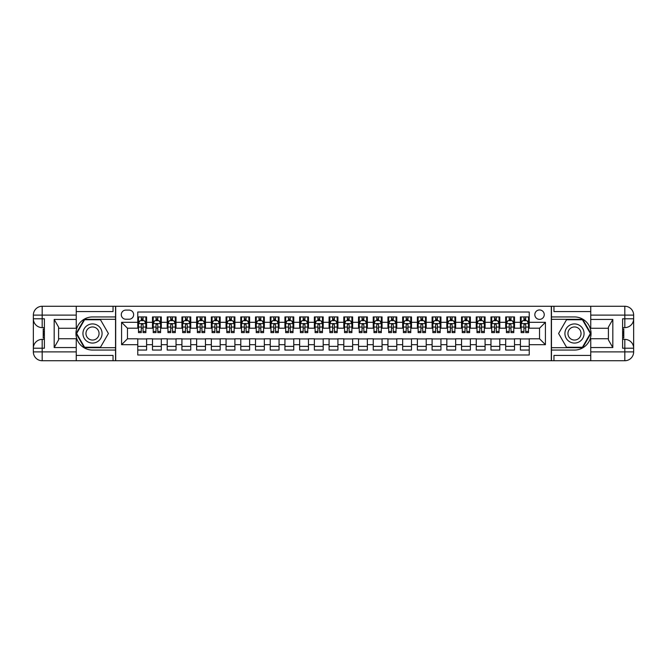 <?xml version="1.0" encoding="UTF-8"?>
<svg xmlns="http://www.w3.org/2000/svg" width="667" height="667" viewBox="0 0 667 667"><rect width="100%" height="100%" fill="white"/><g stroke="black" fill="none" stroke-linecap="round" stroke-linejoin="round"><path stroke-width="1" d="M539.536 309.955A4.711 4.711 0 0 0 534.826 314.666A4.711 4.711 0 0 0 539.536 319.368A4.711 4.711 0 0 0 544.247 314.666A4.711 4.711 0 0 0 539.536 309.955M76.246 355.428L113.04 355.428L113.04 360.73L590.754 360.73L590.754 351.893L624.821 351.893L624.821 348.216L622.611 348.216L622.611 318.784L624.821 318.784L624.821 315.107L590.754 315.107L590.754 319.443L612.823 319.443L612.823 347.557L608.412 339.912L608.412 327.088L612.823 319.443M529.231 316.942L520.402 316.942L520.402 322.311L514.515 322.311L514.515 328.206L520.402 328.206L520.402 322.311M514.515 322.311L514.515 316.942L505.686 316.942L505.686 322.311L499.8 322.311L499.8 328.206L505.686 328.206L505.686 322.311M499.8 322.311L499.8 316.942L490.97 316.942L490.97 322.311L485.084 322.311L485.084 328.206L490.97 328.206L490.97 322.311M485.084 322.311L485.084 316.942L476.255 316.942L476.255 322.311L470.368 322.311L470.368 328.206L476.255 328.206L476.255 322.311M470.368 322.311L470.368 316.942L461.539 316.942L461.539 322.311L455.653 322.311L455.653 328.206L461.539 328.206L461.539 322.311M455.653 322.311L455.653 316.942L446.823 316.942L446.823 322.311L440.937 322.311L440.937 328.206L446.823 328.206L446.823 322.311M440.937 322.311L440.937 316.942L432.099 316.942L432.099 322.311L426.213 322.311L426.213 328.206L432.099 328.206L432.099 322.311M426.213 322.311L426.213 316.942L417.384 316.942L417.384 322.311L411.497 322.311L411.497 328.206L417.384 328.206L417.384 322.311M411.497 322.311L411.497 316.942L402.668 316.942L402.668 322.311L396.782 322.311L396.782 328.206L402.668 328.206L402.668 322.311M396.782 322.311L396.782 316.942L387.952 316.942L387.952 322.311L382.066 322.311L382.066 328.206L387.952 328.206L387.952 322.311M382.066 322.311L382.066 316.942L373.237 316.942L373.237 322.311L367.35 322.311L367.35 328.206L373.237 328.206L373.237 322.311M367.35 322.311L367.35 316.942L358.521 316.942L358.521 322.311L352.635 322.311L352.635 328.206L358.521 328.206L358.521 322.311M352.635 322.311L352.635 316.942L343.805 316.942L343.805 322.311L337.919 322.311L337.919 328.206L343.805 328.206L343.805 322.311M337.919 322.311L337.919 316.942L329.081 316.942L329.081 322.311L323.195 322.311L323.195 328.206L329.081 328.206L329.081 322.311M323.195 322.311L323.195 316.942L314.365 316.942L314.365 322.311L308.479 322.311L308.479 328.206L314.365 328.206L314.365 322.311M308.479 322.311L308.479 316.942L299.65 316.942L299.65 322.311L293.763 322.311L293.763 328.206L299.65 328.206L299.65 322.311M293.763 322.311L293.763 316.942L284.934 316.942L284.934 322.311L279.048 322.311L279.048 328.206L284.934 328.206L284.934 322.311M279.048 322.311L279.048 316.942L270.218 316.942L270.218 322.311L264.332 322.311L264.332 328.206L270.218 328.206L270.218 322.311M264.332 322.311L264.332 316.942L255.503 316.942L255.503 322.311L249.616 322.311L249.616 328.206L255.503 328.206L255.503 322.311M249.616 322.311L249.616 316.942L240.787 316.942L240.787 322.311L234.901 322.311L234.901 328.206L240.787 328.206L240.787 322.311M234.901 322.311L234.901 316.942L226.063 316.942L226.063 322.311L220.177 322.311L220.177 328.206L226.063 328.206L226.063 322.311M220.177 322.311L220.177 316.942L211.347 316.942L211.347 322.311L205.461 322.311L205.461 328.206L211.347 328.206L211.347 322.311M205.461 322.311L205.461 316.942L196.632 316.942L196.632 322.311L190.745 322.311L190.745 328.206L196.632 328.206L196.632 322.311M190.745 322.311L190.745 316.942L181.916 316.942L181.916 322.311L176.03 322.311L176.03 328.206L181.916 328.206L181.916 322.311M176.03 322.311L176.03 316.942L167.2 316.942L167.2 322.311L161.314 322.311L161.314 328.206L167.2 328.206L167.2 322.311M161.314 322.311L161.314 316.942L152.485 316.942L152.485 328.206L146.598 328.206L146.598 316.942L137.769 316.942M137.769 350.058L146.598 350.058L146.598 338.794L152.485 338.794L152.485 350.058L161.314 350.058L161.314 338.794L167.2 338.794L167.2 344.689L161.314 344.689M167.2 344.689L167.2 350.058L176.03 350.058L176.03 338.794L181.916 338.794L181.916 344.689L176.03 344.689M181.916 344.689L181.916 350.058L190.745 350.058L190.745 338.794L196.632 338.794L196.632 344.689L190.745 344.689M196.632 344.689L196.632 350.058L205.461 350.058L205.461 338.794L211.347 338.794L211.347 344.689L205.461 344.689M211.347 344.689L211.347 350.058L220.177 350.058L220.177 338.794L226.063 338.794L226.063 344.689L220.177 344.689M226.063 344.689L226.063 350.058L234.901 350.058L234.901 338.794L240.787 338.794L240.787 344.689L234.901 344.689M240.787 344.689L240.787 350.058L249.616 350.058L249.616 338.794L255.503 338.794L255.503 344.689L249.616 344.689M255.503 344.689L255.503 350.058L264.332 350.058L264.332 338.794L270.218 338.794L270.218 344.689L264.332 344.689M270.218 344.689L270.218 350.058L279.048 350.058L279.048 338.794L284.934 338.794L284.934 344.689L279.048 344.689M284.934 344.689L284.934 350.058L293.763 350.058L293.763 338.794L299.65 338.794L299.65 344.689L293.763 344.689M299.65 344.689L299.65 350.058L308.479 350.058L308.479 338.794L314.365 338.794L314.365 344.689L308.479 344.689M314.365 344.689L314.365 350.058L323.195 350.058L323.195 338.794L329.081 338.794L329.081 344.689L323.195 344.689M329.081 344.689L329.081 350.058L337.919 350.058L337.919 338.794L343.805 338.794L343.805 344.689L337.919 344.689M343.805 344.689L343.805 350.058L352.635 350.058L352.635 338.794L358.521 338.794L358.521 344.689L352.635 344.689M358.521 344.689L358.521 350.058L367.35 350.058L367.35 338.794L373.237 338.794L373.237 344.689L367.35 344.689M373.237 344.689L373.237 350.058L382.066 350.058L382.066 338.794L387.952 338.794L387.952 344.689L382.066 344.689M387.952 344.689L387.952 350.058L396.782 350.058L396.782 338.794L402.668 338.794L402.668 344.689L396.782 344.689M402.668 344.689L402.668 350.058L411.497 350.058L411.497 338.794L417.384 338.794L417.384 344.689L411.497 344.689M417.384 344.689L417.384 350.058L426.213 350.058L426.213 338.794L432.099 338.794L432.099 344.689L426.213 344.689M432.099 344.689L432.099 350.058L440.937 350.058L440.937 338.794L446.823 338.794L446.823 344.689L440.937 344.689M446.823 344.689L446.823 350.058L455.653 350.058L455.653 338.794L461.539 338.794L461.539 344.689L455.653 344.689M461.539 344.689L461.539 350.058L470.368 350.058L470.368 338.794L476.255 338.794L476.255 344.689L470.368 344.689M476.255 344.689L476.255 350.058L485.084 350.058L485.084 338.794L490.97 338.794L490.97 344.689L485.084 344.689M490.97 344.689L490.97 350.058L499.8 350.058L499.8 338.794L505.686 338.794L505.686 344.689L499.8 344.689M505.686 344.689L505.686 350.058L514.515 350.058L514.515 338.794L520.402 338.794L520.402 344.689L514.515 344.689M125.846 319.226L129.081 319.226A4.561 4.561 0 0 0 133.642 314.666A4.561 4.561 0 0 0 129.081 310.097L125.846 310.097A4.561 4.561 0 0 0 121.286 314.666A4.561 4.561 0 0 0 125.846 319.226M590.754 311.572L553.96 311.572L553.96 306.27L551.309 306.27L551.309 360.73M551.309 306.27L76.246 306.27L76.246 315.107L42.179 315.107L42.179 318.784L44.389 318.784L44.389 348.216L42.179 348.216L42.179 351.893L76.246 351.893L76.246 347.557L54.177 347.557L54.177 319.443L58.588 327.088L58.588 339.912L54.177 347.557M115.691 360.73L115.691 306.27M529.231 322.311L529.231 312.014L137.769 312.014L137.769 328.206L127.464 328.206L127.464 338.794L137.769 338.794L137.769 354.986L529.231 354.986L529.231 338.794L539.536 338.794L539.536 328.206L529.231 328.206L529.231 322.311L545.423 322.311L545.423 344.689L529.231 344.689M137.769 344.689L121.577 344.689L121.577 322.311L137.769 322.311M520.402 344.689L520.402 350.058L529.231 350.058M137.769 320.627L138.503 320.627M141.296 320.627L143.063 320.627M145.856 320.627L146.598 320.627M137.769 328.056L138.503 328.056M141.296 328.056L143.063 328.056M145.856 328.056L146.598 328.056M137.769 338.944L146.598 338.944M137.769 346.373L146.598 346.373M152.485 328.056L153.218 328.056M156.011 328.056L157.779 328.056M160.58 328.056L161.314 328.056M152.485 320.627L153.218 320.627M156.011 320.627L157.779 320.627M160.58 320.627L161.314 320.627M152.485 338.944L161.314 338.944M152.485 346.373L161.314 346.373M167.2 338.944L176.03 338.944M167.2 346.373L176.03 346.373M167.2 320.627L167.934 320.627M170.735 320.627L172.495 320.627M175.296 320.627L176.03 320.627M167.2 328.056L167.934 328.056M170.735 328.056L172.495 328.056M175.296 328.056L176.03 328.056M181.916 338.944L190.745 338.944M181.916 346.373L190.745 346.373M181.916 320.627L182.65 320.627M185.451 320.627L187.219 320.627M190.012 320.627L190.745 320.627M181.916 328.056L182.65 328.056M185.451 328.056L187.219 328.056M190.012 328.056L190.745 328.056M196.632 338.944L205.461 338.944M196.632 346.373L205.461 346.373M196.632 320.627L197.365 320.627M200.167 320.627L201.934 320.627M204.727 320.627L205.461 320.627M196.632 328.056L197.365 328.056M200.167 328.056L201.934 328.056M204.727 328.056L205.461 328.056M211.347 338.944L220.177 338.944M211.347 346.373L220.177 346.373M211.347 320.627L212.089 320.627M214.882 320.627L216.65 320.627M219.443 320.627L220.177 320.627M211.347 328.056L212.089 328.056M214.882 328.056L216.65 328.056M219.443 328.056L220.177 328.056M226.063 338.944L234.901 338.944M226.063 346.373L234.901 346.373M226.063 320.627L226.805 320.627M229.598 320.627L231.366 320.627M234.159 320.627L234.901 320.627M226.063 328.056L226.805 328.056M229.598 328.056L231.366 328.056M234.159 328.056L234.901 328.056M240.787 338.944L249.616 338.944M240.787 346.373L249.616 346.373M240.787 320.627L241.521 320.627M244.314 320.627L246.081 320.627M248.874 320.627L249.616 320.627M240.787 328.056L241.521 328.056M244.314 328.056L246.081 328.056M248.874 328.056L249.616 328.056M255.503 338.944L264.332 338.944M255.503 346.373L264.332 346.373M255.503 320.627L256.236 320.627M259.029 320.627L260.797 320.627M263.598 320.627L264.332 320.627M255.503 328.056L256.236 328.056M259.029 328.056L260.797 328.056M263.598 328.056L264.332 328.056M270.218 338.944L279.048 338.944M270.218 346.373L279.048 346.373M270.218 320.627L270.952 320.627M273.753 320.627L275.513 320.627M278.314 320.627L279.048 320.627M270.218 328.056L270.952 328.056M273.753 328.056L275.513 328.056M278.314 328.056L279.048 328.056M284.934 338.944L293.763 338.944M284.934 346.373L293.763 346.373M284.934 320.627L285.668 320.627M288.469 320.627L290.228 320.627M293.03 320.627L293.763 320.627M284.934 328.056L285.668 328.056M288.469 328.056L290.228 328.056M293.03 328.056L293.763 328.056M299.65 338.944L308.479 338.944M299.65 346.373L308.479 346.373M299.65 320.627L300.383 320.627M303.185 320.627L304.952 320.627M307.745 320.627L308.479 320.627M299.65 328.056L300.383 328.056M303.185 328.056L304.952 328.056M307.745 328.056L308.479 328.056M314.365 338.944L323.195 338.944M314.365 346.373L323.195 346.373M314.365 320.627L315.107 320.627M317.901 320.627L319.668 320.627M322.461 320.627L323.195 320.627M314.365 328.056L315.107 328.056M317.901 328.056L319.668 328.056M322.461 328.056L323.195 328.056M329.081 338.944L337.919 338.944M329.081 346.373L337.919 346.373M329.081 320.627L329.823 320.627M332.616 320.627L334.384 320.627M337.177 320.627L337.919 320.627M329.081 328.056L329.823 328.056M332.616 328.056L334.384 328.056M337.177 328.056L337.919 328.056M343.805 338.944L352.635 338.944M343.805 346.373L352.635 346.373M343.805 320.627L344.539 320.627M347.332 320.627L349.099 320.627M351.893 320.627L352.635 320.627M343.805 328.056L344.539 328.056M347.332 328.056L349.099 328.056M351.893 328.056L352.635 328.056M358.521 338.944L367.35 338.944M358.521 346.373L367.35 346.373M358.521 320.627L359.255 320.627M362.048 320.627L363.815 320.627M366.617 320.627L367.35 320.627M358.521 328.056L359.255 328.056M362.048 328.056L363.815 328.056M366.617 328.056L367.35 328.056M373.237 338.944L382.066 338.944M373.237 346.373L382.066 346.373M373.237 320.627L373.97 320.627M376.772 320.627L378.531 320.627M381.332 320.627L382.066 320.627M373.237 328.056L373.97 328.056M376.772 328.056L378.531 328.056M381.332 328.056L382.066 328.056M387.952 338.944L396.782 338.944M387.952 346.373L396.782 346.373M387.952 320.627L388.686 320.627M391.487 320.627L393.247 320.627M396.048 320.627L396.782 320.627M387.952 328.056L388.686 328.056M391.487 328.056L393.247 328.056M396.048 328.056L396.782 328.056M402.668 338.944L411.497 338.944M402.668 346.373L411.497 346.373M402.668 320.627L403.402 320.627M406.203 320.627L407.971 320.627M410.764 320.627L411.497 320.627M402.668 328.056L403.402 328.056M406.203 328.056L407.971 328.056M410.764 328.056L411.497 328.056M417.384 338.944L426.213 338.944M417.384 346.373L426.213 346.373M417.384 320.627L418.126 320.627M420.919 320.627L422.686 320.627M425.479 320.627L426.213 320.627M417.384 328.056L418.126 328.056M420.919 328.056L422.686 328.056M425.479 328.056L426.213 328.056M432.099 338.944L440.937 338.944M432.099 346.373L440.937 346.373M432.099 320.627L432.841 320.627M435.634 320.627L437.402 320.627M440.195 320.627L440.937 320.627M432.099 328.056L432.841 328.056M435.634 328.056L437.402 328.056M440.195 328.056L440.937 328.056M446.823 338.944L455.653 338.944M446.823 346.373L455.653 346.373M446.823 320.627L447.557 320.627M450.35 320.627L452.118 320.627M454.911 320.627L455.653 320.627M446.823 328.056L447.557 328.056M450.35 328.056L452.118 328.056M454.911 328.056L455.653 328.056M461.539 338.944L470.368 338.944M461.539 346.373L470.368 346.373M461.539 320.627L462.273 320.627M465.066 320.627L466.833 320.627M469.635 320.627L470.368 320.627M461.539 328.056L462.273 328.056M465.066 328.056L466.833 328.056M469.635 328.056L470.368 328.056M476.255 338.944L485.084 338.944M476.255 346.373L485.084 346.373M476.255 320.627L476.988 320.627M479.781 320.627L481.549 320.627M484.35 320.627L485.084 320.627M476.255 328.056L476.988 328.056M479.781 328.056L481.549 328.056M484.35 328.056L485.084 328.056M490.97 338.944L499.8 338.944M490.97 346.373L499.8 346.373M490.97 320.627L491.704 320.627M494.505 320.627L496.265 320.627M499.066 320.627L499.8 320.627M490.97 328.056L491.704 328.056M494.505 328.056L496.265 328.056M499.066 328.056L499.8 328.056M505.686 338.944L514.515 338.944M505.686 346.373L514.515 346.373M505.686 320.627L506.42 320.627M509.221 320.627L510.989 320.627M513.782 320.627L514.515 320.627M505.686 328.056L506.42 328.056M509.221 328.056L510.989 328.056M513.782 328.056L514.515 328.056M520.402 338.944L529.231 338.944M520.402 346.373L529.231 346.373M520.402 320.627L521.144 320.627M523.937 320.627L525.704 320.627M528.497 320.627L529.231 320.627M520.402 328.056L521.144 328.056M523.937 328.056L525.704 328.056M528.497 328.056L529.231 328.056M127.464 328.206L121.577 322.311M127.464 338.794L121.577 344.689M545.423 322.311L539.536 328.206M545.423 344.689L539.536 338.794M143.063 318.859L141.296 318.859M145.856 331.416L143.063 331.416L143.063 332.616L145.856 332.616L145.856 323.637L144.389 320.694L139.97 320.694L138.503 323.637L138.503 332.616L141.296 332.616L141.296 331.416L138.503 331.416M138.503 323.637L138.503 316.942M145.856 323.637L145.856 316.942M141.296 320.694L141.296 316.942M143.063 316.942L143.063 320.694M143.063 331.416L143.063 324.746L142.088 323.862L141.304 324.621L141.296 331.416M97.299 325.213A9.563 9.563 0 0 0 84.225 328.714A9.563 9.563 0 0 0 87.727 341.787A9.563 9.563 0 0 0 100.792 338.286A9.563 9.563 0 0 0 97.299 325.213M95.79 327.83A6.545 6.545 0 0 0 86.843 330.223A6.545 6.545 0 0 0 89.236 339.17A6.545 6.545 0 0 0 98.182 336.777A6.545 6.545 0 0 0 95.79 327.83M100.459 347.257L84.567 347.257L76.622 333.5L84.567 319.743L100.459 319.743L108.404 333.5L100.459 347.257M579.273 325.213A9.563 9.563 0 0 0 566.208 328.714A9.563 9.563 0 0 0 569.701 341.787A9.563 9.563 0 0 0 582.775 338.286A9.563 9.563 0 0 0 579.273 325.213M577.764 327.83A6.545 6.545 0 0 0 568.818 330.223A6.545 6.545 0 0 0 571.21 339.17A6.545 6.545 0 0 0 580.157 336.777A6.545 6.545 0 0 0 577.764 327.83M582.433 347.257L566.541 347.257L558.596 333.5L566.541 319.743L582.433 319.743L590.378 333.5L582.433 347.257M115.541 306.27L115.541 316.942L92.513 316.942A16.558 16.558 0 0 0 75.955 333.5A16.558 16.558 0 0 0 92.513 350.058L115.541 350.058L115.541 360.73M54.177 319.443L76.246 319.443L76.246 315.107M76.246 319.443L76.246 328.272L58.588 328.272M76.246 351.893L76.246 360.73L42.179 360.73A8.829 8.829 0 0 1 33.35 351.893L33.35 315.107A8.829 8.829 0 0 1 42.179 306.27L76.246 306.27M115.541 316.942L115.541 319.301L84.309 319.301L76.113 333.5L84.309 347.699L115.541 347.699L115.541 319.301M115.541 347.699L115.541 350.058M58.588 338.728L76.246 338.728L76.246 347.557M113.04 360.73L76.246 360.73M33.35 348.216A8.829 8.829 0 0 1 42.179 339.386A8.829 8.829 0 0 0 33.35 348.216L42.179 348.216L42.179 339.386L44.389 339.386M44.389 327.614L42.179 327.614L42.179 318.784L33.35 318.784A8.829 8.829 0 0 0 42.179 327.614A8.829 8.829 0 0 1 33.35 318.784M113.04 306.27L113.04 311.572L76.246 311.572M44.389 328.973L43.213 328.973L43.213 334.801L44.389 334.801M43.213 333.433L44.389 333.433M43.213 331.807L44.389 331.807M43.213 331.541L44.389 331.541M43.213 334.801L43.213 338.027L44.389 338.027M43.213 335.092L44.389 335.092M551.459 360.73L551.459 350.058L574.487 350.058A16.558 16.558 0 0 0 591.045 333.5A16.558 16.558 0 0 0 574.487 316.942L551.459 316.942L551.459 306.27M612.823 347.557L590.754 347.557L590.754 351.893M590.754 347.557L590.754 338.728L608.412 338.728M590.754 315.107L590.754 306.27L624.821 306.27A8.829 8.829 0 0 1 633.65 315.107L633.65 351.893A8.829 8.829 0 0 1 624.821 360.73L590.754 360.73M551.459 350.058L551.459 347.699L582.691 347.699L590.887 333.5L582.691 319.301L551.459 319.301L551.459 347.699M551.459 319.301L551.459 316.942M608.412 328.272L590.754 328.272L590.754 319.443M553.96 306.27L590.754 306.27M633.65 318.784A8.829 8.829 0 0 1 624.821 327.614A8.829 8.829 0 0 0 633.65 318.784L624.821 318.784L624.821 327.614L622.611 327.614M622.611 339.386L624.821 339.386L624.821 348.216L633.65 348.216A8.829 8.829 0 0 0 624.821 339.386A8.829 8.829 0 0 1 633.65 348.216M553.96 360.73L553.96 355.428L590.754 355.428M622.611 338.027L623.787 338.027L623.787 332.199L622.611 332.199M623.787 333.567L622.611 333.567M623.787 335.193L622.611 335.193M623.787 335.459L622.611 335.459M623.787 332.199L623.787 328.973L622.611 328.973M623.787 331.908L622.611 331.908M157.779 318.859L156.011 318.859M160.58 331.416L157.779 331.416L157.779 332.616L160.58 332.616L160.58 323.637L159.105 320.694L154.694 320.694L153.218 323.637L153.218 332.616L156.011 332.616L156.011 331.416L153.218 331.416M153.218 323.637L153.218 316.942M160.58 323.637L160.58 316.942M156.011 320.694L156.011 316.942M157.779 316.942L157.779 320.694M157.779 331.416L157.779 324.746L156.803 323.862L156.02 324.621L156.011 331.416M172.495 318.859L170.735 318.859M175.296 331.416L172.495 331.416L172.495 332.616L175.296 332.616L175.296 323.637L173.82 320.694L169.41 320.694L167.934 323.637L167.934 332.616L170.735 332.616L170.735 331.416L167.934 331.416M167.934 323.637L167.934 316.942M175.296 323.637L175.296 316.942M170.735 320.694L170.735 316.942M172.495 316.942L172.495 320.694M172.495 331.416L172.495 324.746L171.519 323.862L170.744 324.621L170.735 331.416M187.219 318.859L185.451 318.859M190.012 331.416L187.219 331.416L187.219 332.616L190.012 332.616L190.012 323.637L188.536 320.694L184.125 320.694L182.65 323.637L182.65 332.616L185.451 332.616L185.451 331.416L182.65 331.416M182.65 323.637L182.65 316.942M190.012 323.637L190.012 316.942M185.451 320.694L185.451 316.942M187.219 316.942L187.219 320.694M187.219 331.416L187.219 324.746L186.235 323.862L185.459 324.621L185.451 331.416M201.934 318.859L200.167 318.859M204.727 331.416L201.934 331.416L201.934 332.616L204.727 332.616L204.727 323.637L203.26 320.694L198.841 320.694L197.365 323.637L197.365 332.616L200.167 332.616L200.167 331.416L197.365 331.416M197.365 323.637L197.365 316.942M204.727 323.637L204.727 316.942M200.167 320.694L200.167 316.942M201.934 316.942L201.934 320.694M201.934 331.416L201.934 324.746L200.959 323.862L200.175 324.621L200.167 331.416M216.65 318.859L214.882 318.859M219.443 331.416L216.65 331.416L216.65 332.616L219.443 332.616L219.443 323.637L217.976 320.694L213.557 320.694L212.089 323.637L212.089 332.616L214.882 332.616L214.882 331.416L212.089 331.416M212.089 323.637L212.089 316.942M219.443 323.637L219.443 316.942M214.882 320.694L214.882 316.942M216.65 316.942L216.65 320.694M216.65 331.416L216.65 324.746L215.674 323.862L214.891 324.621L214.882 331.416M231.366 318.859L229.598 318.859M234.159 331.416L231.366 331.416L231.366 332.616L234.159 332.616L234.159 323.637L232.691 320.694L228.272 320.694L226.805 323.637L226.805 332.616L229.598 332.616L229.598 331.416L226.805 331.416M226.805 323.637L226.805 316.942M234.159 323.637L234.159 316.942M229.598 320.694L229.598 316.942M231.366 316.942L231.366 320.694M231.366 331.416L231.366 324.746L230.39 323.862L229.606 324.621L229.598 331.416M246.081 318.859L244.314 318.859M248.874 331.416L246.081 331.416L246.081 332.616L248.874 332.616L248.874 323.637L247.407 320.694L242.988 320.694L241.521 323.637L241.521 332.616L244.314 332.616L244.314 331.416L241.521 331.416M241.521 323.637L241.521 316.942M248.874 323.637L248.874 316.942M244.314 320.694L244.314 316.942M246.081 316.942L246.081 320.694M246.081 331.416L246.081 324.746L245.106 323.862L244.322 324.621L244.314 331.416M260.797 318.859L259.029 318.859M263.598 331.416L260.797 331.416L260.797 332.616L263.598 332.616L263.598 323.637L262.123 320.694L257.712 320.694L256.236 323.637L256.236 332.616L259.029 332.616L259.029 331.416L256.236 331.416M256.236 323.637L256.236 316.942M263.598 323.637L263.598 316.942M259.029 320.694L259.029 316.942M260.797 316.942L260.797 320.694M260.797 331.416L260.797 324.746L259.822 323.862L259.038 324.621L259.029 331.416M275.513 318.859L273.753 318.859M278.314 331.416L275.513 331.416L275.513 332.616L278.314 332.616L278.314 323.637L276.838 320.694L272.428 320.694L270.952 323.637L270.952 332.616L273.753 332.616L273.753 331.416L270.952 331.416M270.952 323.637L270.952 316.942M278.314 323.637L278.314 316.942M273.753 320.694L273.753 316.942M275.513 316.942L275.513 320.694M275.513 331.416L275.513 324.746L274.537 323.862L273.762 324.621L273.753 331.416M290.228 318.859L288.469 318.859M293.03 331.416L290.228 331.416L290.228 332.616L293.03 332.616L293.03 323.637L291.554 320.694L287.143 320.694L285.668 323.637L285.668 332.616L288.469 332.616L288.469 331.416L285.668 331.416M285.668 323.637L285.668 316.942M293.03 323.637L293.03 316.942M288.469 320.694L288.469 316.942M290.228 316.942L290.228 320.694M290.228 331.416L290.228 324.746L289.253 323.862L288.478 324.621L288.469 331.416M304.952 318.859L303.185 318.859M307.745 331.416L304.952 331.416L304.952 332.616L307.745 332.616L307.745 323.637L306.27 320.694L301.859 320.694L300.383 323.637L300.383 332.616L303.185 332.616L303.185 331.416L300.383 331.416M300.383 323.637L300.383 316.942M307.745 323.637L307.745 316.942M303.185 320.694L303.185 316.942M304.952 316.942L304.952 320.694M304.952 331.416L304.952 324.746L303.977 323.862L303.193 324.621L303.185 331.416M319.668 318.859L317.901 318.859M322.461 331.416L319.668 331.416L319.668 332.616L322.461 332.616L322.461 323.637L320.994 320.694L316.575 320.694L315.107 323.637L315.107 332.616L317.901 332.616L317.901 331.416L315.107 331.416M315.107 323.637L315.107 316.942M322.461 323.637L322.461 316.942M317.901 320.694L317.901 316.942M319.668 316.942L319.668 320.694M319.668 331.416L319.668 324.746L318.693 323.862L317.909 324.621L317.901 331.416M334.384 318.859L332.616 318.859M337.177 331.416L334.384 331.416L334.384 332.616L337.177 332.616L337.177 323.637L335.709 320.694L331.291 320.694L329.823 323.637L329.823 332.616L332.616 332.616L332.616 331.416L329.823 331.416M329.823 323.637L329.823 316.942M337.177 323.637L337.177 316.942M332.616 320.694L332.616 316.942M334.384 316.942L334.384 320.694M334.384 331.416L334.384 324.746L333.408 323.862L332.625 324.621L332.616 331.416M349.099 318.859L347.332 318.859M351.893 331.416L349.099 331.416L349.099 332.616L351.893 332.616L351.893 323.637L350.425 320.694L346.006 320.694L344.539 323.637L344.539 332.616L347.332 332.616L347.332 331.416L344.539 331.416M344.539 323.637L344.539 316.942M351.893 323.637L351.893 316.942M347.332 320.694L347.332 316.942M349.099 316.942L349.099 320.694M349.099 331.416L349.099 324.746L348.124 323.862L347.34 324.621L347.332 331.416M363.815 318.859L362.048 318.859M366.617 331.416L363.815 331.416L363.815 332.616L366.617 332.616L366.617 323.637L365.141 320.694L360.73 320.694L359.255 323.637L359.255 332.616L362.048 332.616L362.048 331.416L359.255 331.416M359.255 323.637L359.255 316.942M366.617 323.637L366.617 316.942M362.048 320.694L362.048 316.942M363.815 316.942L363.815 320.694M363.815 331.416L363.815 324.746L362.84 323.862L362.056 324.621L362.048 331.416M378.531 318.859L376.772 318.859M381.332 331.416L378.531 331.416L378.531 332.616L381.332 332.616L381.332 323.637L379.857 320.694L375.446 320.694L373.97 323.637L373.97 332.616L376.772 332.616L376.772 331.416L373.97 331.416M373.97 323.637L373.97 316.942M381.332 323.637L381.332 316.942M376.772 320.694L376.772 316.942M378.531 316.942L378.531 320.694M378.531 331.416L378.531 324.746L377.555 323.862L376.78 324.621L376.772 331.416M393.247 318.859L391.487 318.859M396.048 331.416L393.247 331.416L393.247 332.616L396.048 332.616L396.048 323.637L394.572 320.694L390.162 320.694L388.686 323.637L388.686 332.616L391.487 332.616L391.487 331.416L388.686 331.416M388.686 323.637L388.686 316.942M396.048 323.637L396.048 316.942M391.487 320.694L391.487 316.942M393.247 316.942L393.247 320.694M393.247 331.416L393.247 324.746L392.271 323.862L391.496 324.621L391.487 331.416M407.971 318.859L406.203 318.859M410.764 331.416L407.971 331.416L407.971 332.616L410.764 332.616L410.764 323.637L409.288 320.694L404.877 320.694L403.402 323.637L403.402 332.616L406.203 332.616L406.203 331.416L403.402 331.416M403.402 323.637L403.402 316.942M410.764 323.637L410.764 316.942M406.203 320.694L406.203 316.942M407.971 316.942L407.971 320.694M407.971 331.416L407.971 324.746L406.995 323.862L406.211 324.621L406.203 331.416M422.686 318.859L420.919 318.859M425.479 331.416L422.686 331.416L422.686 332.616L425.479 332.616L425.479 323.637L424.012 320.694L419.593 320.694L418.126 323.637L418.126 332.616L420.919 332.616L420.919 331.416L418.126 331.416M418.126 323.637L418.126 316.942M425.479 323.637L425.479 316.942M420.919 320.694L420.919 316.942M422.686 316.942L422.686 320.694M422.686 331.416L422.686 324.746L421.711 323.862L420.927 324.621L420.919 331.416M437.402 318.859L435.634 318.859M440.195 331.416L437.402 331.416L437.402 332.616L440.195 332.616L440.195 323.637L438.728 320.694L434.309 320.694L432.841 323.637L432.841 332.616L435.634 332.616L435.634 331.416L432.841 331.416M432.841 323.637L432.841 316.942M440.195 323.637L440.195 316.942M435.634 320.694L435.634 316.942M437.402 316.942L437.402 320.694M437.402 331.416L437.402 324.746L436.426 323.862L435.643 324.621L435.634 331.416M452.118 318.859L450.35 318.859M454.911 331.416L452.118 331.416L452.118 332.616L454.911 332.616L454.911 323.637L453.443 320.694L449.024 320.694L447.557 323.637L447.557 332.616L450.35 332.616L450.35 331.416L447.557 331.416M447.557 323.637L447.557 316.942M454.911 323.637L454.911 316.942M450.35 320.694L450.35 316.942M452.118 316.942L452.118 320.694M452.118 331.416L452.118 324.746L451.142 323.862L450.358 324.621L450.35 331.416M466.833 318.859L465.066 318.859M469.635 331.416L466.833 331.416L466.833 332.616L469.635 332.616L469.635 323.637L468.159 320.694L463.74 320.694L462.273 323.637L462.273 332.616L465.066 332.616L465.066 331.416L462.273 331.416M462.273 323.637L462.273 316.942M469.635 323.637L469.635 316.942M465.066 320.694L465.066 316.942M466.833 316.942L466.833 320.694M466.833 331.416L466.833 324.746L465.858 323.862L465.074 324.621L465.066 331.416M481.549 318.859L479.781 318.859M484.35 331.416L481.549 331.416L481.549 332.616L484.35 332.616L484.35 323.637L482.875 320.694L478.464 320.694L476.988 323.637L476.988 332.616L479.781 332.616L479.781 331.416L476.988 331.416M476.988 323.637L476.988 316.942M484.35 323.637L484.35 316.942M479.781 320.694L479.781 316.942M481.549 316.942L481.549 320.694M481.549 331.416L481.549 324.746L480.573 323.862L479.79 324.621L479.781 331.416M496.265 318.859L494.505 318.859M499.066 331.416L496.265 331.416L496.265 332.616L499.066 332.616L499.066 323.637L497.59 320.694L493.18 320.694L491.704 323.637L491.704 332.616L494.505 332.616L494.505 331.416L491.704 331.416M491.704 323.637L491.704 316.942M499.066 323.637L499.066 316.942M494.505 320.694L494.505 316.942M496.265 316.942L496.265 320.694M496.265 331.416L496.265 324.746L495.289 323.862L494.514 324.621L494.505 331.416M510.989 318.859L509.221 318.859M513.782 331.416L510.989 331.416L510.989 332.616L513.782 332.616L513.782 323.637L512.306 320.694L507.895 320.694L506.42 323.637L506.42 332.616L509.221 332.616L509.221 331.416L506.42 331.416M506.42 323.637L506.42 316.942M513.782 323.637L513.782 316.942M509.221 320.694L509.221 316.942M510.989 316.942L510.989 320.694M510.989 331.416L510.989 324.746L510.013 323.862L509.229 324.621L509.221 331.416M525.704 318.859L523.937 318.859M528.497 331.416L525.704 331.416L525.704 332.616L528.497 332.616L528.497 323.637L527.03 320.694L522.611 320.694L521.144 323.637L521.144 332.616L523.937 332.616L523.937 331.416L521.144 331.416M521.144 323.637L521.144 316.942M528.497 323.637L528.497 316.942M523.937 320.694L523.937 316.942M525.704 316.942L525.704 320.694M525.704 331.416L525.704 324.746L524.729 323.862L523.945 324.621L523.937 331.416M152.485 344.689L146.598 344.689M152.485 322.311L146.598 322.311M145.823 323.57L138.536 323.57M138.503 321.502L139.57 321.502M144.797 321.502L145.856 321.502M141.296 327.047L138.503 327.047M145.856 327.047L143.063 327.047M143.063 319.793L141.296 319.793M42.179 306.27A8.829 8.829 0 0 0 33.35 315.107L42.179 315.107L42.179 306.27M42.179 360.73L42.179 351.893L33.35 351.893A8.829 8.829 0 0 0 42.179 360.73M624.821 360.73A8.829 8.829 0 0 0 633.65 351.893L624.821 351.893L624.821 360.73M624.821 306.27L624.821 315.107L633.65 315.107A8.829 8.829 0 0 0 624.821 306.27M160.539 323.57L153.252 323.57M153.218 321.502L154.285 321.502M159.513 321.502L160.58 321.502M156.011 327.047L153.218 327.047M160.58 327.047L157.779 327.047M157.779 319.793L156.011 319.793M175.254 323.57L167.976 323.57M167.934 321.502L169.001 321.502M174.229 321.502L175.296 321.502M170.735 327.047L167.934 327.047M175.296 327.047L172.495 327.047M172.495 319.793L170.735 319.793M189.97 323.57L182.691 323.57M182.65 321.502L183.717 321.502M188.944 321.502L190.012 321.502M185.451 327.047L182.65 327.047M190.012 327.047L187.219 327.047M187.219 319.793L185.451 319.793M204.694 323.57L197.407 323.57M197.365 321.502L198.433 321.502M203.66 321.502L204.727 321.502M200.167 327.047L197.365 327.047M204.727 327.047L201.934 327.047M201.934 319.793L200.167 319.793M219.41 323.57L212.123 323.57M212.089 321.502L213.157 321.502M218.376 321.502L219.443 321.502M214.882 327.047L212.089 327.047M219.443 327.047L216.65 327.047M216.65 319.793L214.882 319.793M234.125 323.57L226.838 323.57M226.805 321.502L227.872 321.502M233.091 321.502L234.159 321.502M229.598 327.047L226.805 327.047M234.159 327.047L231.366 327.047M231.366 319.793L229.598 319.793M248.841 323.57L241.554 323.57M241.521 321.502L242.588 321.502M247.816 321.502L248.874 321.502M244.314 327.047L241.521 327.047M248.874 327.047L246.081 327.047M246.081 319.793L244.314 319.793M263.557 323.57L256.27 323.57M256.236 321.502L257.304 321.502M262.531 321.502L263.598 321.502M259.029 327.047L256.236 327.047M263.598 327.047L260.797 327.047M260.797 319.793L259.029 319.793M278.272 323.57L270.994 323.57M270.952 321.502L272.019 321.502M277.247 321.502L278.314 321.502M273.753 327.047L270.952 327.047M278.314 327.047L275.513 327.047M275.513 319.793L273.753 319.793M292.988 323.57L285.709 323.57M285.668 321.502L286.735 321.502M291.963 321.502L293.03 321.502M288.469 327.047L285.668 327.047M293.03 327.047L290.228 327.047M290.228 319.793L288.469 319.793M307.712 323.57L300.425 323.57M300.383 321.502L301.451 321.502M306.678 321.502L307.745 321.502M303.185 327.047L300.383 327.047M307.745 327.047L304.952 327.047M304.952 319.793L303.185 319.793M322.428 323.57L315.141 323.57M315.107 321.502L316.175 321.502M321.394 321.502L322.461 321.502M317.901 327.047L315.107 327.047M322.461 327.047L319.668 327.047M319.668 319.793L317.901 319.793M337.143 323.57L329.857 323.57M329.823 321.502L330.89 321.502M336.11 321.502L337.177 321.502M332.616 327.047L329.823 327.047M337.177 327.047L334.384 327.047M334.384 319.793L332.616 319.793M351.859 323.57L344.572 323.57M344.539 321.502L345.606 321.502M350.825 321.502L351.893 321.502M347.332 327.047L344.539 327.047M351.893 327.047L349.099 327.047M349.099 319.793L347.332 319.793M366.575 323.57L359.288 323.57M359.255 321.502L360.322 321.502M365.549 321.502L366.617 321.502M362.048 327.047L359.255 327.047M366.617 327.047L363.815 327.047M363.815 319.793L362.048 319.793M381.291 323.57L374.012 323.57M373.97 321.502L375.037 321.502M380.265 321.502L381.332 321.502M376.772 327.047L373.97 327.047M381.332 327.047L378.531 327.047M378.531 319.793L376.772 319.793M396.006 323.57L388.728 323.57M388.686 321.502L389.753 321.502M394.981 321.502L396.048 321.502M391.487 327.047L388.686 327.047M396.048 327.047L393.247 327.047M393.247 319.793L391.487 319.793M410.73 323.57L403.443 323.57M403.402 321.502L404.469 321.502M409.696 321.502L410.764 321.502M406.203 327.047L403.402 327.047M410.764 327.047L407.971 327.047M407.971 319.793L406.203 319.793M425.446 323.57L418.159 323.57M418.126 321.502L419.184 321.502M424.412 321.502L425.479 321.502M420.919 327.047L418.126 327.047M425.479 327.047L422.686 327.047M422.686 319.793L420.919 319.793M440.162 323.57L432.875 323.57M432.841 321.502L433.909 321.502M439.128 321.502L440.195 321.502M435.634 327.047L432.841 327.047M440.195 327.047L437.402 327.047M437.402 319.793L435.634 319.793M454.877 323.57L447.59 323.57M447.557 321.502L448.624 321.502M453.843 321.502L454.911 321.502M450.35 327.047L447.557 327.047M454.911 327.047L452.118 327.047M452.118 319.793L450.35 319.793M469.593 323.57L462.306 323.57M462.273 321.502L463.34 321.502M468.567 321.502L469.635 321.502M465.066 327.047L462.273 327.047M469.635 327.047L466.833 327.047M466.833 319.793L465.066 319.793M484.309 323.57L477.03 323.57M476.988 321.502L478.056 321.502M483.283 321.502L484.35 321.502M479.781 327.047L476.988 327.047M484.35 327.047L481.549 327.047M481.549 319.793L479.781 319.793M499.024 323.57L491.746 323.57M491.704 321.502L492.771 321.502M497.999 321.502L499.066 321.502M494.505 327.047L491.704 327.047M499.066 327.047L496.265 327.047M496.265 319.793L494.505 319.793M513.748 323.57L506.461 323.57M506.42 321.502L507.487 321.502M512.715 321.502L513.782 321.502M509.221 327.047L506.42 327.047M513.782 327.047L510.989 327.047M510.989 319.793L509.221 319.793M528.464 323.57L521.177 323.57M521.144 321.502L522.203 321.502M527.43 321.502L528.497 321.502M523.937 327.047L521.144 327.047M528.497 327.047L525.704 327.047M525.704 319.793L523.937 319.793"/></g></svg>
